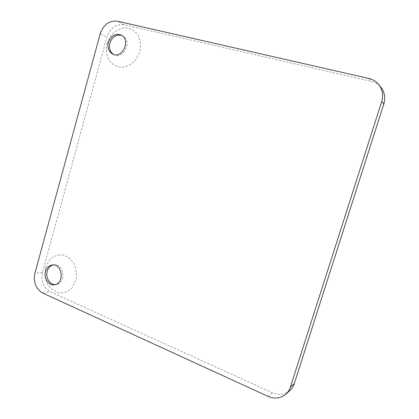 <?xml version="1.0" encoding="UTF-8"?>
<svg xmlns="http://www.w3.org/2000/svg" width="419" height="419" viewBox="0 0 419 419"><rect width="100%" height="100%" fill="white"/><g stroke="black" fill="none" stroke-linecap="round" stroke-linejoin="round"><path stroke-width="0.31" stroke-dasharray="2.1 1.57" d="M289.901 390.513C284.784 394.735 278.96 395.494 272.423 392.792L50.296 291.792C43.414 287.696 40.811 281.212 42.476 272.34L106.924 37.05C110.197 27.973 115.895 23.857 124.019 24.711L371.197 81.37C375.277 82.344 378.598 84.434 381.149 87.634M45.666 267.38L49.264 260.23C52.956 256.564 57.235 254.747 62.112 254.783C66.92 256.067 70.895 259.062 74.048 263.761C76.316 269.155 76.918 274.759 75.865 280.573L72.12 287.827C68.307 291.467 63.95 293.195 59.058 293.007C54.297 291.577 50.406 288.523 47.384 283.841C45.221 278.535 44.65 273.052 45.666 267.38M107.028 43.592L110.909 35.62C114.906 31.2 119.551 28.571 124.846 27.727C130.073 28.178 134.405 30.529 137.841 34.782C140.328 39.899 141.004 45.535 139.873 51.689L135.829 59.791C131.697 64.207 126.967 66.757 121.651 67.443C116.477 66.831 112.24 64.395 108.945 60.142C106.583 55.099 105.944 49.578 107.028 43.592M121.819 35.432L122.573 35.762C132.572 40.219 124.045 59.739 114.324 54.826L113.596 54.454M53.124 264.949L53.957 264.803C64.081 263.127 66.459 283.396 56.23 284.511L55.387 284.595M42.796 293.096L50.296 291.792M272.423 392.792L268.134 396.405M42.476 272.34L34.892 273.298M100.199 33.829L106.924 37.05M368.814 78.447L371.197 81.37M124.019 24.711L117.524 21.222M112.826 54.166L114.324 54.826M121.101 35.018L122.573 35.762M54.554 284.779L56.23 284.511M52.275 264.991L53.957 264.803"/><path stroke-width="0.63" d="M381.719 101.498C383.521 95.328 382.599 89.771 378.965 84.827L381.149 87.634C384.715 92.479 385.616 97.92 383.851 103.954L381.719 101.498L290.377 387.109L294.279 383.636C293.389 386.365 291.928 388.654 289.901 390.513L285.92 394.122C287.984 392.231 289.471 389.895 290.377 387.109M383.851 103.954L294.279 383.636M285.92 394.122C280.709 398.417 274.78 399.176 268.134 396.405L42.796 293.096C35.835 288.921 33.201 282.322 34.892 273.298L100.199 33.829C103.519 24.58 109.296 20.379 117.524 21.222L368.814 78.447C372.973 79.432 376.356 81.564 378.965 84.827M45.498 271.507C46.687 267.72 48.944 265.546 52.275 264.991C62.426 263.31 64.804 283.658 54.554 284.779C48.735 285.962 43.445 278.127 45.498 271.507M108.338 42.455C111.019 35.657 115.272 33.18 121.101 35.018C131.126 39.491 122.573 59.095 112.826 54.166C108.699 51.862 107.201 47.96 108.338 42.455M113.596 54.454C109.998 51.966 108.751 48.201 109.851 43.157C112.255 36.804 116.246 34.227 121.819 35.432M55.387 284.595C49.851 284.983 45.294 277.504 47.2 271.292C48.232 267.898 50.207 265.787 53.124 264.949"/></g></svg>
